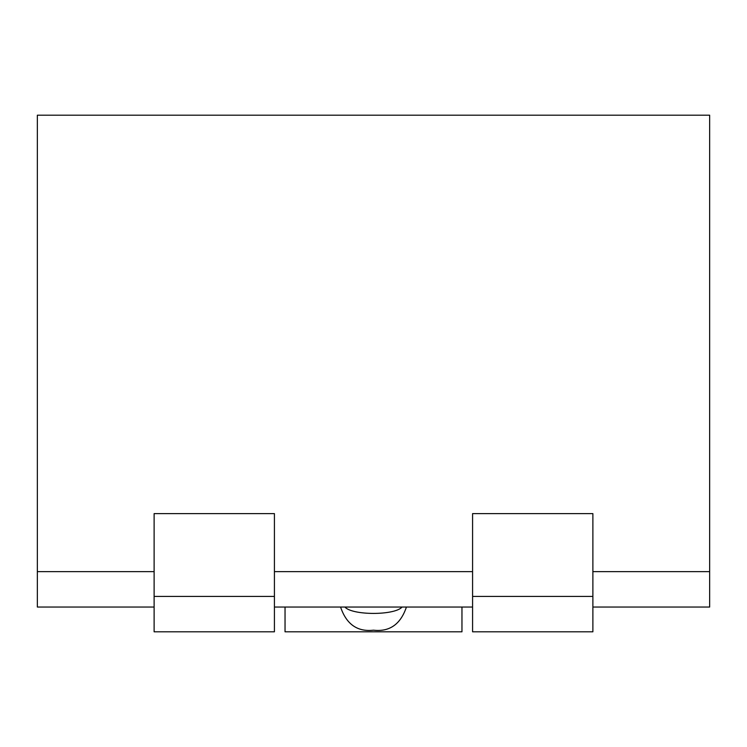 <?xml version="1.0" encoding="UTF-8"?>
<svg xmlns="http://www.w3.org/2000/svg" width="747" height="747" viewBox="0 0 747 747"><rect width="100%" height="100%" fill="white"/><g stroke="black" fill="none" stroke-linecap="round" stroke-linejoin="round"><path stroke-width="1.12" d="M274.42 513.619L274.42 631.803L154.115 631.803L154.115 596.423L154.115 631.803L274.42 631.803L274.42 513.619L154.115 513.619L154.115 596.423L274.42 596.423L154.115 596.423L154.115 513.619L274.42 513.619M709.65 607.04L592.885 607.04L709.65 607.04L709.65 571.651L709.65 607.04M472.58 607.04L274.42 607.04L472.58 607.04M154.115 607.04L37.35 607.04L37.35 571.651L154.115 571.651L37.35 571.651L37.35 607.04L154.115 607.04M274.42 571.651L472.58 571.651L274.42 571.651M592.885 571.651L709.65 571.651L709.65 115.197L709.65 571.651L592.885 571.651M37.35 115.197L37.35 571.651L37.35 115.197L709.65 115.197L37.35 115.197M592.885 596.423L592.885 631.803L472.58 631.803L472.58 596.423L592.885 596.423L592.885 513.619L592.885 631.803L472.58 631.803L472.58 596.423L592.885 596.423M592.885 513.619L472.58 513.619L472.58 596.423L472.58 513.619L592.885 513.619M461.963 607.04L461.963 631.803L285.037 631.803L285.037 607.04L285.037 631.803L461.963 631.803L461.963 607.04M340.567 607.04C346.421 624.296 357.393 632.009 373.491 630.188C389.607 632.009 400.588 624.296 406.433 607.04C400.588 624.296 389.607 632.009 373.491 630.188C357.393 632.009 346.421 624.296 340.567 607.04M344.909 607.04C352.304 615.5 394.519 615.575 402.091 607.04C394.519 615.575 352.304 615.5 344.909 607.04"/></g></svg>
